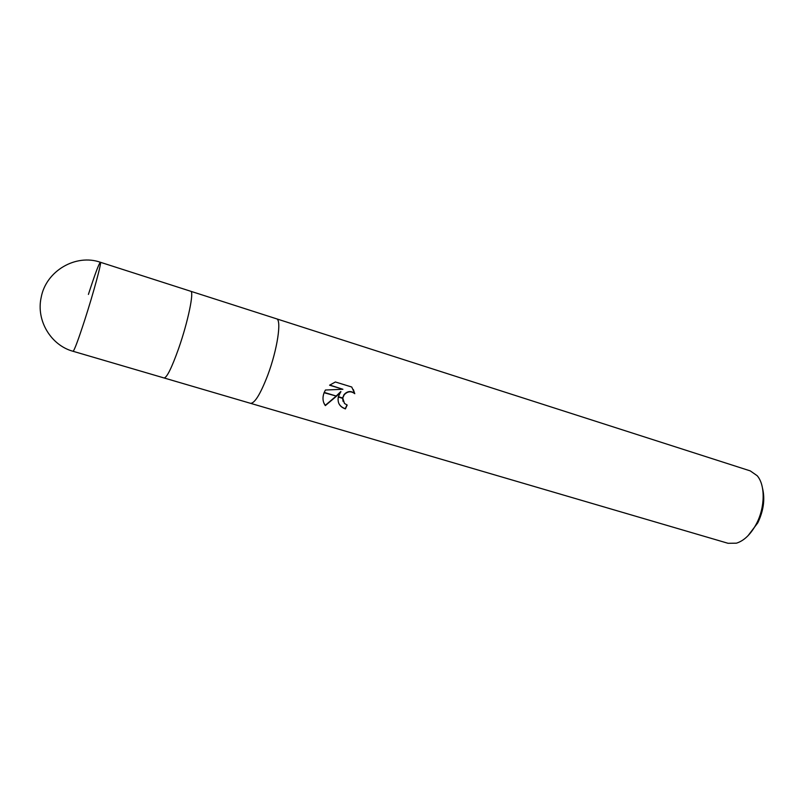 <?xml version="1.0" encoding="UTF-8"?>
<svg xmlns="http://www.w3.org/2000/svg" width="804" height="804" viewBox="0 0 804 804"><rect width="100%" height="100%" fill="white"/><g stroke="black" fill="none" stroke-linecap="round" stroke-linejoin="round"><path stroke-width="1.21" d="M73.053 351.288C74.32 350.504 78.219 340.072 84.742 320.002C93.656 292.435 101.977 261.521 100.389 262.265C75.938 253.602 46.019 270.787 41.175 297.44C35.959 320.635 51.044 345.358 73.053 351.288L164.086 377.97C166.89 377.659 171.744 367.83 178.649 348.464C171.744 367.83 166.89 377.669 164.086 377.97L250.516 403.317C254.697 403.427 260.406 394.141 267.652 375.438C277.38 349.72 281.902 319.369 276.465 318.796L276.435 318.786M88.41 294.425C94.942 274.224 98.932 263.501 100.389 262.265L190.709 291.259C194.327 291.209 188.005 321.851 178.649 348.464C188.005 321.851 194.327 291.209 190.709 291.259L750.263 470.893L757.157 475.697C765.328 484.923 765.197 507.083 756.524 523.605C750.896 534.188 744.202 540.71 736.434 543.182L728.032 543.293L250.516 403.317C254.697 403.427 260.406 394.141 267.652 375.438C277.38 349.72 281.902 319.369 276.465 318.796M748.052 535.685L757.79 522.841C763.549 510.791 765.137 499.324 762.564 488.42M340.916 391.819L336.514 396.131L324.223 392.402L325.439 390.02L342.906 389.277L329.59 385.206L335.368 381.98L351.74 387.015L354.795 393.699C351.067 390.865 347.529 391.246 344.162 394.844L342.755 398.02L338.383 396.694L340.796 391.558L336.223 396.04M342.755 398.02L344.484 403.477L347.187 405.025L345.408 408.904C339.73 406.884 337.358 402.925 338.293 397.035L338.383 396.694M342.604 397.97L344.042 394.593C347.408 390.995 350.946 390.603 354.664 393.437L354.795 393.699M354.664 393.437L353.378 389.608M336.223 396.402L325.349 405.628C322.726 401.95 322.303 397.648 324.082 392.724L336.514 396.131M323.851 402.955L325.238 405.357L335.931 396.312M338.765 403.296C340.052 405.909 342.223 407.688 345.288 408.633L345.408 408.904M338.293 397.035L342.705 398.372M343.137 401.548L342.564 398.322M345.288 408.633L346.986 404.955M329.791 385.046L342.906 389.277"/></g></svg>
